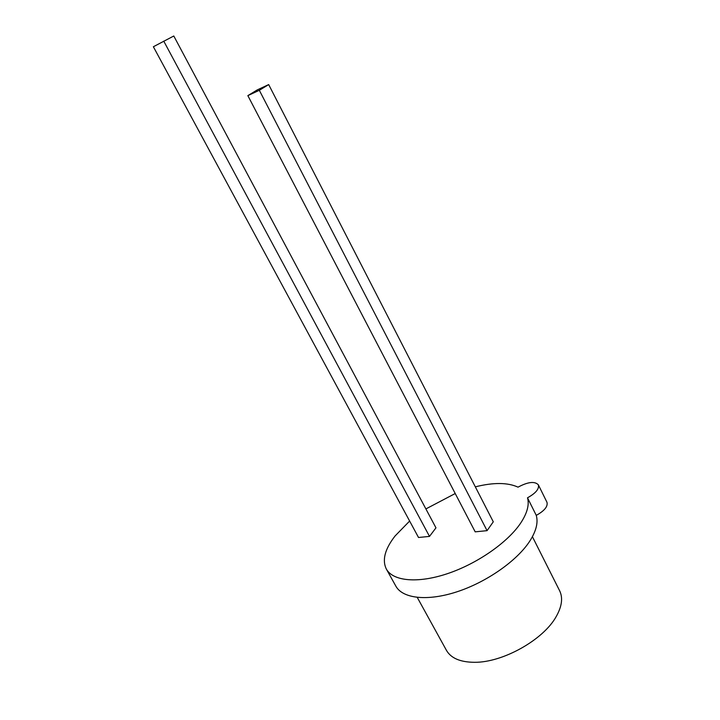 <?xml version="1.0" encoding="UTF-8"?>
<svg xmlns="http://www.w3.org/2000/svg" width="720" height="720" viewBox="0 0 720 720"><rect width="100%" height="100%" fill="white"/><g stroke="black" fill="none" stroke-linecap="round" stroke-linejoin="round"><path stroke-width="1.08" d="M386.334 569.025L395.838 586.116C402.588 598.563 427.275 601.533 457.002 591.786C486.702 582.084 517.068 560.754 529.776 541.125C536.175 531.108 538.335 522.522 536.265 515.367L527.499 497.799C529.47 504.756 527.193 513.189 520.668 523.089C507.708 542.484 477.09 563.805 447.3 573.714C417.474 583.677 392.886 581.121 386.334 569.025C381.978 560.061 384.903 549.036 395.091 535.959L409.635 521.046M418.518 537.489L429.507 536.4L435.969 527.841L173.79 36L153.369 46.746L418.518 537.489M527.499 497.799C535.761 493.218 539.379 488.898 538.344 484.812C534.726 481.077 527.949 481.86 518.04 487.152C507.69 482.427 493.461 482.328 475.326 486.837M425.889 508.923L455.229 493.533M475.191 531.846L487.071 530.658L493.29 521.811L268.677 84.582L257.229 89.919L247.851 95.634L475.191 531.846M536.265 515.367C544.482 510.813 548.046 506.448 546.957 502.263L538.344 484.812M429.507 536.4L163.728 41.103M487.071 530.658L259.326 90.288L268.677 84.582M259.326 90.288L247.851 95.634M532.413 536.706L559.611 590.706C563.076 597.789 561.942 606.402 556.218 616.536C543.465 639.792 502.758 662.652 474.498 662.301C460.332 662.202 450.981 658.224 446.454 650.367L417.258 597.42"/></g></svg>
